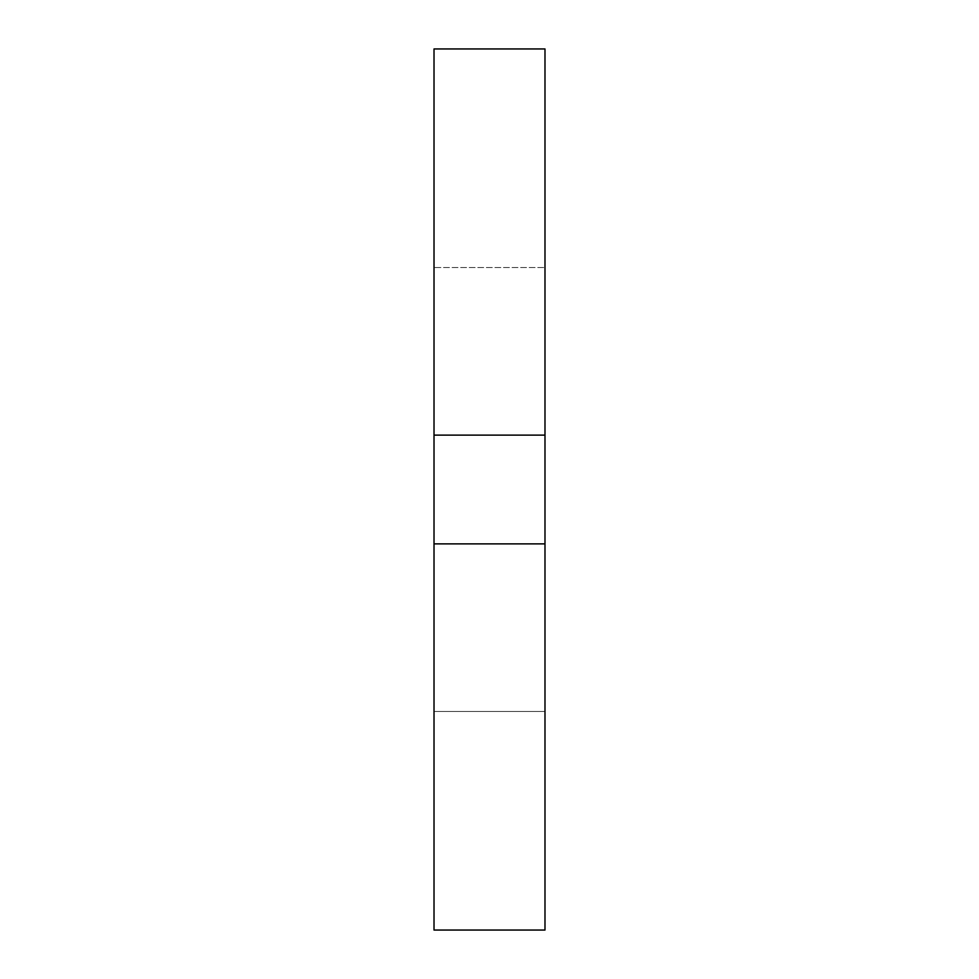 <?xml version="1.0" encoding="UTF-8"?>
<svg xmlns="http://www.w3.org/2000/svg" width="979" height="979" viewBox="0 0 979 979"><rect width="100%" height="100%" fill="white"/><g stroke="black" fill="none" stroke-linecap="round" stroke-linejoin="round"><path stroke-width="0.73" stroke-dasharray="4.89 3.67" d="M434.015 711.452L434.015 930.05L544.985 930.05L544.985 711.452L434.015 711.452L544.985 711.452L544.985 930.05L434.015 930.05L434.015 543.871L544.985 543.871L544.985 930.05L544.985 543.871L434.015 543.871L544.985 543.871L434.015 543.871L434.015 435.129L544.985 435.129L544.985 543.871L434.015 543.871L544.985 543.871L544.985 435.129L434.015 435.129L544.985 435.129L434.015 435.129L434.015 48.95L544.985 48.95L544.985 435.129L434.015 435.129L544.985 435.129L544.985 48.95L434.015 48.95L434.015 267.548L544.985 267.548L544.985 48.95L544.985 267.548L434.015 267.548L544.985 267.548L434.015 267.548L434.015 48.95L434.015 930.05L434.015 711.452L544.985 711.452L434.015 711.452L434.015 930.05L434.015 711.452M544.985 711.452L544.985 930.05L544.985 711.452M544.985 48.95L544.985 267.548L544.985 48.95"/><path stroke-width="1.47" d="M434.015 48.95L544.985 48.95L434.015 48.95L434.015 435.129L544.985 435.129L544.985 48.95L544.985 435.129L434.015 435.129L434.015 543.871L544.985 543.871L544.985 435.129L544.985 543.871L434.015 543.871L434.015 930.05L544.985 930.05L544.985 543.871L544.985 930.05L434.015 930.05L434.015 48.95"/></g></svg>
